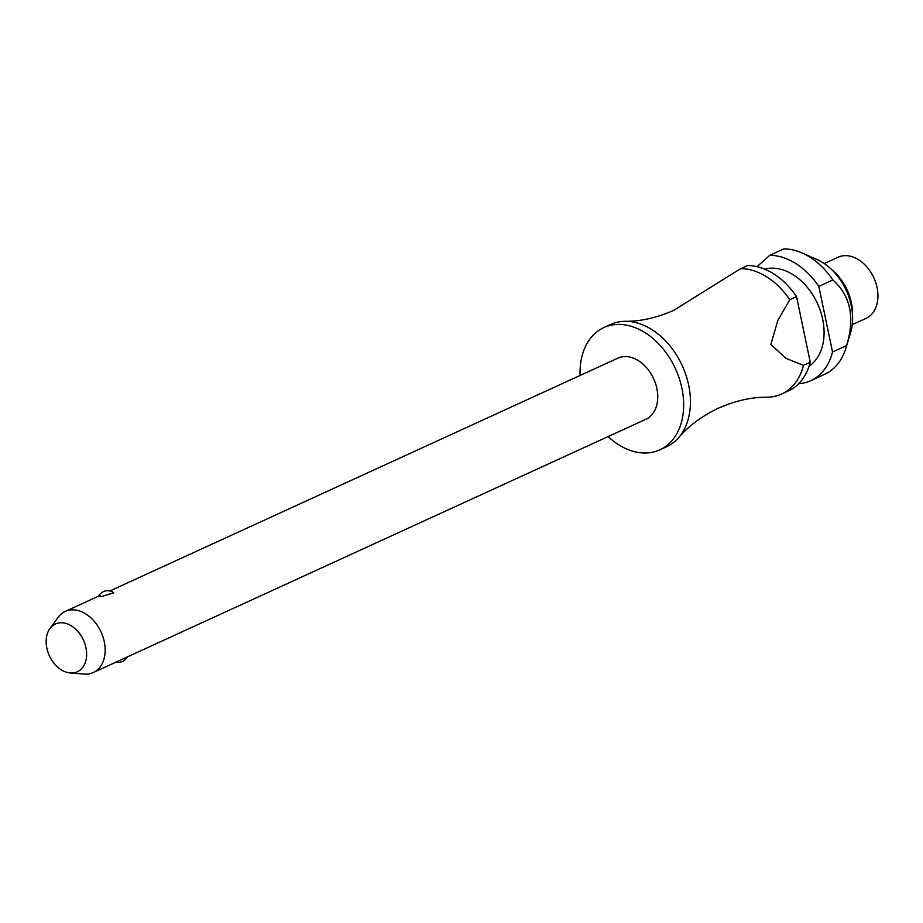 <?xml version="1.0" encoding="UTF-8"?>
<svg xmlns="http://www.w3.org/2000/svg" width="923" height="923" viewBox="0 0 923 923"><rect width="100%" height="100%" fill="white"/><g stroke="black" fill="none" stroke-linecap="round" stroke-linejoin="round"><path stroke-width="1.38" d="M608.107 436.579A67.229 47.95 -114.6 0 0 645.281 453.008A67.229 47.95 -114.6 0 0 659.864 449.824L666.648 446.72A67.229 47.95 -114.6 0 0 678.786 437.502A67.229 47.95 -114.6 0 0 682.224 365.623A67.229 47.95 -114.6 0 0 625.529 321.308A67.229 47.95 -114.6 0 0 625.206 321.308A67.229 47.95 -114.6 0 0 610.622 324.481L603.838 327.596A67.229 47.95 -114.6 0 0 580.094 375.453M49.911 628.586A26.271 18.737 -114.6 0 0 49.357 655.688A26.271 18.737 -114.6 0 0 70.252 672.959A26.271 18.737 -114.6 0 0 71.648 673.005A26.271 18.737 -114.6 0 0 85.954 647.704A26.271 18.737 -114.6 0 0 61.149 622.748A26.271 18.737 -114.6 0 0 49.911 628.586L58.161 617.302A33.62 23.975 65.4 0 1 65.245 611.43A33.62 23.975 65.4 0 1 72.525 609.838A33.62 23.975 65.4 0 1 102.938 636.824A33.62 23.975 65.4 0 1 93.246 672.544L645.858 419.273A33.62 23.975 -114.6 0 0 655.538 383.541A33.62 23.975 -114.6 0 0 625.136 356.566A33.62 23.975 -114.6 0 0 617.845 358.159L109.895 590.962M98.576 596.362A10.084 10.084 0 0 1 113.806 592.808L101.507 596.558C98.092 596.812 97.688 596.443 100.295 595.427M93.246 672.544A33.62 23.975 65.4 0 1 85.966 674.136A33.62 23.975 65.4 0 1 84.178 674.078L70.252 672.959M659.864 449.824A67.229 47.95 -114.6 0 0 679.236 378.372A67.229 47.95 -114.6 0 0 618.422 324.411A67.229 47.95 -114.6 0 0 603.838 327.596M809.102 366.2A53.788 38.362 -114.6 0 0 819.462 308.27A53.788 38.362 -114.6 0 0 771.893 268.166A53.788 38.362 -114.6 0 0 764.613 269.135M798.58 383.795A67.229 47.95 -114.6 0 0 810.648 380.714L824.701 374.276A67.229 47.95 -114.6 0 0 845.814 348.329L850.545 332.891A51.769 36.92 -114.6 0 0 852.598 317.154A51.769 36.92 -114.6 0 0 830.158 268.201A51.769 36.92 -114.6 0 0 816.89 259.478L802.122 252.983A67.229 47.95 -114.6 0 0 783.858 248.864L769.805 255.302L757.01 266.678M810.648 380.714A67.229 47.95 -114.6 0 0 832.534 352.021L818.816 286.395L832.869 279.957A67.229 47.95 -114.6 0 0 802.122 252.983M832.869 279.957C850.591 295.81 855.16 317.685 846.587 345.583L832.534 352.021M845.814 348.329A67.229 47.95 -114.6 0 0 846.587 345.583M852.241 324.677L866.039 318.354A33.62 23.975 -114.6 0 0 875.731 282.623A33.62 23.975 -114.6 0 0 845.318 255.648A33.62 23.975 -114.6 0 0 838.026 257.24L824.227 263.563M765.686 397.225L767.613 397.213A67.229 47.95 65.4 0 0 781.596 394.04A67.229 47.95 65.4 0 0 803.471 365.346L785.819 358.297L770.867 344.337L777.881 320.304L789.765 299.721L796.549 296.606A67.229 47.95 -114.6 0 0 747.526 265.512L739.254 269.516L673.698 310.37C657.222 317.616 641.45 321.262 626.359 321.296L625.529 321.308M740.742 268.616A67.229 47.95 65.4 0 1 789.765 299.721M818.816 286.395A67.229 47.95 -114.6 0 0 769.805 255.302M796.549 296.606L810.256 362.231L803.471 365.346M781.596 394.04L788.369 390.925A67.229 47.95 -114.6 0 0 810.256 362.231M833.654 271.327C842.676 279.669 848.572 290.099 851.364 302.606L852.506 312.47A43.496 31.024 -114.6 0 0 851.364 302.652A43.496 31.024 -114.6 0 0 833.654 271.327L830.158 268.201M678.786 437.502C688.685 425.861 701.93 416.077 718.521 408.151C734.985 400.905 750.768 397.259 765.848 397.225L765.882 397.225M852.506 312.47L852.598 317.154M116.125 662.068A10.084 10.084 0 0 0 127.305 656.945M98.715 596.085L65.245 611.43"/></g></svg>
